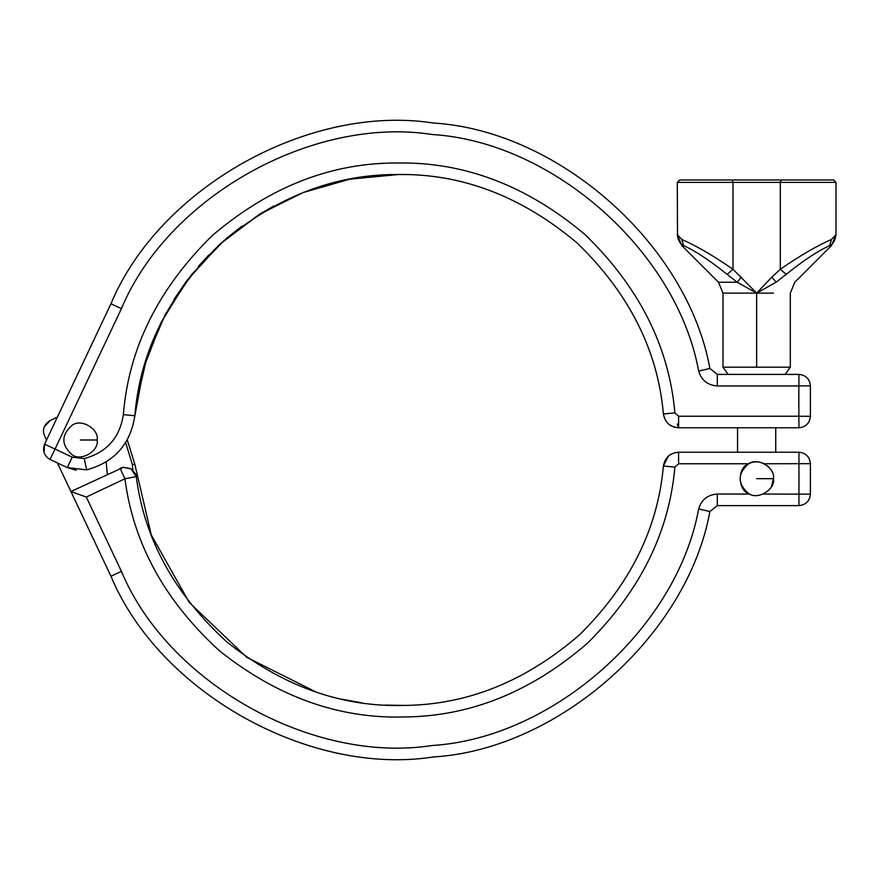 <?xml version="1.0" encoding="UTF-8"?>
<svg xmlns="http://www.w3.org/2000/svg" width="880" height="880" viewBox="0 0 880 880"><rect width="100%" height="100%" fill="white"/><g stroke="black" fill="none" stroke-linecap="round" stroke-linejoin="round"><path stroke-width="1.32" d="M756.646 478.665L773.476 478.665C775.5 467.434 756.943 456.72 748.231 464.09C737.495 473.803 737.495 483.527 748.231 493.24C756.943 500.61 775.5 489.896 773.476 478.665L771.43 486.728M136.488 478.17L136.268 476.608C144.276 538.978 174.493 594.11 226.93 641.982C282.48 686.202 341.682 707.355 404.547 705.419C467.434 704.814 525.734 681.307 579.469 634.887C629.926 584.936 657.899 528.638 663.399 465.993C665.148 457.336 670.208 452.738 678.59 452.221L798.941 452.221C805.849 452.947 809.666 456.764 810.392 463.672L764.456 463.76L769.054 467.291M764.456 463.76C758.538 461.219 753.335 461.219 748.836 463.76L678.59 463.76L674.883 467.115C669.152 532.488 639.958 591.239 587.301 643.357C531.234 691.801 470.393 716.331 404.778 716.958C339.306 718.971 277.607 696.982 219.692 650.991C165 601.183 133.408 543.785 124.916 478.775L86.295 497.035L121.407 571.318C167.97 683.166 312.499 764.159 432.212 745.492C553.157 738.155 677.039 628.155 698.643 508.926C701.459 499.697 707.685 494.736 717.321 494.054L749.826 494.054C737.814 491.458 736.714 467.478 748.836 463.76M677.512 235.488L677.292 182.38L679.701 179.971L833.591 179.971L781.187 179.971L780.307 182.38L732.985 182.38L732.105 179.971M786.203 274.373C803.231 260.667 817.74 251.064 829.741 245.553L831.49 245.553L794.816 282.227L790.317 293.117L790.317 367.191L722.986 367.191L722.986 293.117L718.476 282.227L681.802 245.553L677.292 234.674L681.846 239.459C696.421 245.85 713.471 255.794 732.985 269.269L756.646 293.117L776.127 282.227L786.203 274.373L780.307 269.269C799.832 255.783 816.871 245.85 831.446 239.459L836 234.674L836 182.38L833.591 179.971L783.343 179.971M776.127 282.227C800.008 282.227 800.008 282.227 776.127 282.227L771.848 277.123L780.307 269.269L780.307 182.38L836 182.38L780.307 182.38M831.49 245.553L836 234.674C835.219 240.438 833.14 244.068 829.741 245.553L831.446 239.459M681.846 239.459L683.551 245.553C695.552 251.064 710.061 260.667 727.089 274.373L737.165 282.227L756.646 293.117L771.848 277.123M740.916 284.185L737.165 282.227L741.444 277.123M727.089 274.373L732.985 269.269L732.985 182.38L677.292 182.38L732.985 182.38M677.292 234.674C678.073 240.438 680.152 244.068 683.551 245.553L681.802 245.553L677.292 234.674M728.145 374.396L722.986 367.191L728.145 374.396M97.174 440C99.198 428.769 80.641 418.055 71.929 425.425C61.193 435.138 61.193 444.862 71.929 454.575C80.641 461.945 99.198 451.231 97.174 440C99.198 451.231 80.641 461.945 71.929 454.575C61.193 444.862 61.193 435.138 71.929 425.425C80.641 418.055 99.198 428.769 97.174 440L80.344 440M106.183 462.044L107.36 474.309L106.183 462.044M125.708 442.662L132.341 464.519L132.946 470.404M404.547 705.419L385.165 705.1M361.922 702.845L341.748 699.182M316.602 692.296L246.851 657.404L189.31 602.547L151.294 534.974L134.838 464.288L127.292 440L134.838 464.288L132.341 464.519M396.319 174.537L349.448 179.234L304.128 192.137L261.811 212.839L223.828 240.702L191.356 274.846L165.429 314.182L146.872 357.489L136.268 403.392M142.835 371.052L149.787 349.063M152.691 341.451L161.348 322.091M174.086 299.288L186.417 281.259M198.341 266.42L208.956 254.848M225.995 238.81L241.802 226.226M259.644 214.17L274.043 205.876M297.627 194.733L313.434 188.76M677.281 424.017L678.59 427.779C670.208 427.262 665.148 422.664 663.399 414.007C665.148 422.664 670.208 427.262 678.59 427.779C670.054 427.02 664.994 422.433 663.399 414.007C657.855 350.394 629.112 293.403 577.181 243.023C521.807 196.449 462.198 173.613 398.343 174.526C334.488 174.02 275.033 197.241 219.956 244.167C168.355 294.877 139.975 352.066 134.838 415.712C130.482 444.169 114.422 462.22 86.669 469.876L67.298 467.61L76.23 470.261M72.226 457.171L67.298 467.61L50.039 459.448C44.099 455.84 42.284 450.758 44.572 444.202L110.968 303.754C159.291 187.693 309.243 103.664 433.455 123.035C558.943 130.647 687.478 244.783 709.885 368.478L717.321 374.396L798.941 374.396C805.849 375.133 809.666 378.95 810.392 385.858L810.392 416.328C809.666 423.236 805.849 427.053 798.941 427.779L678.59 427.779L678.59 416.24L798.853 416.24L798.853 385.946L717.321 385.946C707.685 385.264 701.459 380.303 698.643 371.074C677.039 251.845 553.157 141.845 432.212 134.508C312.499 115.841 167.97 196.834 121.407 308.682L55.055 449.053L72.226 457.171L84.282 458.59C106.788 452.375 119.812 437.734 123.343 414.656C128.711 348.238 158.312 288.574 212.168 235.653C269.632 186.681 331.683 162.459 398.31 162.987C464.937 162.03 527.131 185.856 584.914 234.454C639.111 287.023 669.097 346.5 674.883 412.885L678.59 416.24M46.563 440L44.572 435.798C42.075 429.847 43.89 424.765 50.039 420.552L57.409 417.065M136.257 476.608L131.043 468.93L123.464 467.291L70.928 491.535L57.409 462.935M131.054 468.93C135.465 473.385 137.203 475.948 136.268 476.608L124.916 478.775L120.087 468.292L122.914 467.379M123.068 467.357L130.427 468.567M668.426 456.093L663.399 465.993C664.994 457.567 670.054 452.98 678.59 452.221L678.59 463.76M84.282 458.59L86.669 469.876L87.439 469.711M134.761 416.493L143.792 367.598L161.425 321.948L187.132 280.302L220.044 244.09L259.05 214.533L302.808 192.643L349.855 179.157L398.563 174.526M663.234 412.445L663.399 414.007L674.883 412.885M50.039 459.448L55.055 449.053L44.572 444.202L44 452.518M798.941 427.779L798.853 416.24L810.392 416.328M810.392 385.858L798.853 385.946L798.941 374.396M50.039 420.552L44.154 427.042M810.392 463.672L810.392 494.142C809.666 501.05 805.849 504.867 798.941 505.604L717.321 505.604L709.885 511.522C687.478 635.217 558.943 749.353 433.455 756.965C309.243 776.336 159.291 692.307 110.968 576.246L70.928 491.535L86.295 497.035M798.941 505.604L798.941 452.221M810.392 494.142L763.466 494.054M756.635 293.117L756.635 367.191L756.657 293.117L773.476 293.117L722.986 293.117L718.476 282.227L681.802 245.553M737.165 282.227L718.476 282.227M134.838 415.712L123.343 414.656M717.321 385.946L717.321 374.396M709.885 368.478L698.643 371.074M110.968 303.754L121.407 308.682M663.399 465.993L674.883 467.115M121.407 571.318L110.968 576.246M709.885 511.522L698.643 508.926M717.321 505.604L717.321 494.054M722.986 293.117L722.986 367.191M790.317 367.191L785.147 374.396M737.561 427.779L737.561 452.221M775.731 427.779L775.731 452.221M120.087 468.292L123.464 467.291"/></g></svg>
